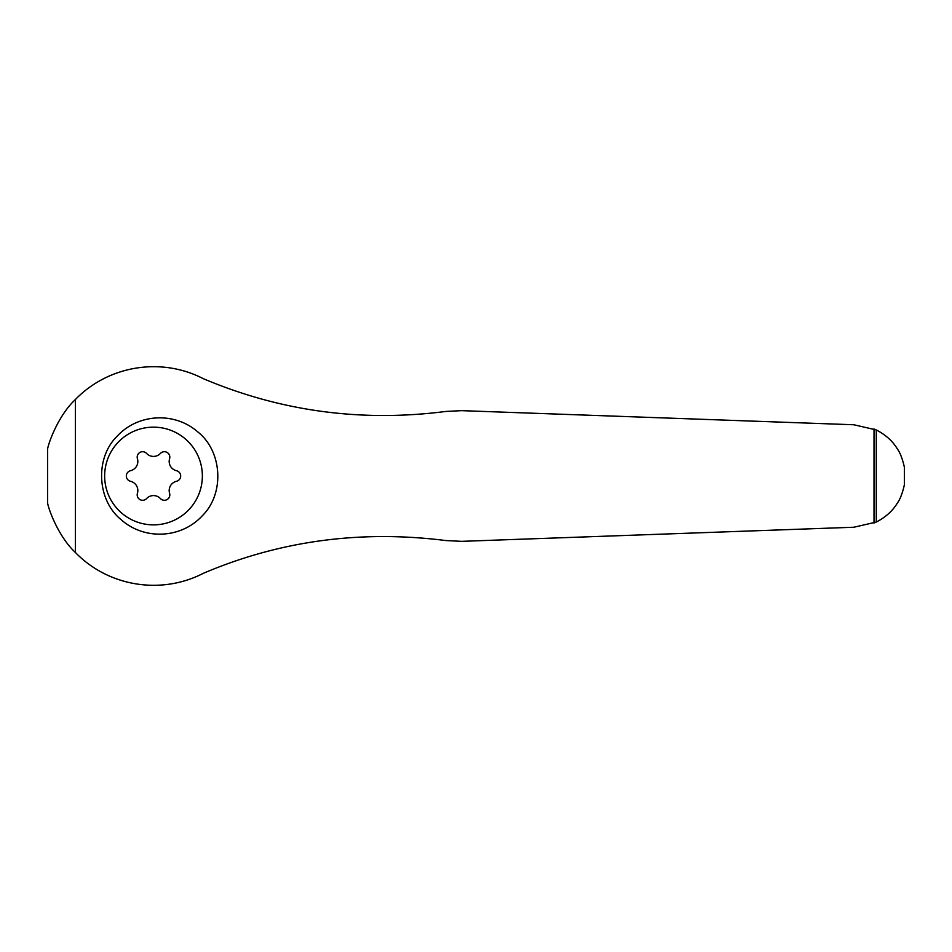 <?xml version="1.0" encoding="UTF-8"?>
<svg xmlns="http://www.w3.org/2000/svg" width="952" height="952" viewBox="0 0 952 952"><rect width="100%" height="100%" fill="white"/><g stroke="black" fill="none" stroke-linecap="round" stroke-linejoin="round"><path stroke-width="1.43" d="M904.269 485.056L904.186 485.544C905.031 481.938 901.984 497.182 897.605 502.656C892.964 510.593 885.86 517.067 876.28 522.065L853.837 527.241L461.744 541.343L445.964 540.569C360.677 529.8 279.757 540.736 203.204 573.366C161.364 594.988 108.587 586.741 75.375 552.457C59.214 537.511 49.135 511.176 47.6 503.12L47.6 448.88C49.147 440.859 59.131 414.584 75.375 399.542C108.397 365.461 161.15 356.869 203.204 378.634C280.59 411.383 361.51 422.319 445.964 411.431L461.744 410.657L853.837 424.759L876.28 429.935C885.872 434.945 892.988 441.419 897.617 449.356C901.961 454.794 905.019 470.014 904.186 466.456L904.269 466.897M117.036 436.325C94.653 458.221 97.044 500.657 121.416 519.899C144.264 540.236 181.082 538.761 202.229 515.841C224.755 493.79 222.482 451.462 197.873 431.982C174.68 411.562 137.933 413.477 117.036 436.325M904.376 467.503L904.4 484.33M153.51 427.15A48.849 48.849 0 0 1 195.815 500.431A48.849 48.849 0 0 1 111.194 500.431A48.849 48.849 0 0 1 153.51 427.15M137.433 458.745A5.426 5.426 0 0 1 146.596 453.45A9.508 9.508 0 0 0 160.412 453.45A5.426 5.426 0 0 1 169.575 458.745A9.508 9.508 0 0 0 176.489 470.716A5.426 5.426 0 0 1 176.489 481.284A9.508 9.508 0 0 0 169.575 493.255A5.426 5.426 0 0 1 160.412 498.55A9.508 9.508 0 0 0 146.596 498.55A5.426 5.426 0 0 1 137.433 493.255A9.508 9.508 0 0 0 130.519 481.284A5.426 5.426 0 0 1 130.519 470.716A9.508 9.508 0 0 0 137.433 458.745M75.375 552.457L75.375 399.542M874.007 523.112L874.007 428.888M876.28 522.065L876.28 429.935"/></g></svg>
